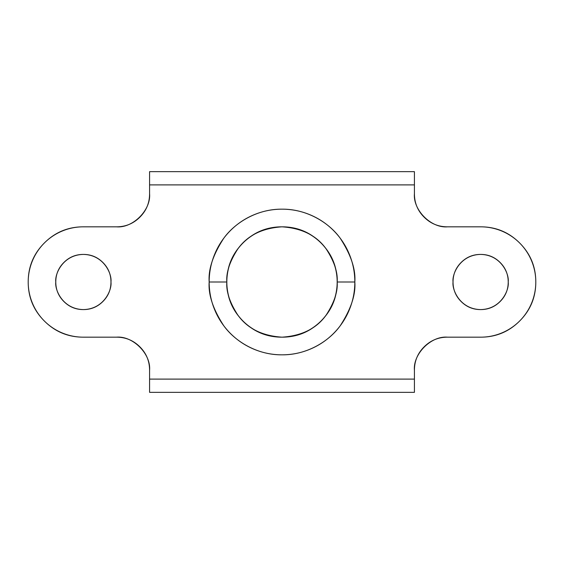 <?xml version="1.0" encoding="UTF-8"?>
<svg xmlns="http://www.w3.org/2000/svg" width="564" height="564" viewBox="0 0 564 564"><rect width="100%" height="100%" fill="white"/><g stroke="black" fill="none" stroke-linecap="round" stroke-linejoin="round"><path stroke-width="0.85" d="M349.285 309.869C345.591 318.794 340.325 326.669 333.5 333.5C340.325 326.669 345.591 318.794 349.285 309.869C352.979 300.95 354.827 291.659 354.827 282C355.799 294.662 350.949 309.227 340.261 325.696C329.087 341.34 306.724 355.116 282 354.827C257.276 355.116 234.913 341.34 223.739 325.696C213.051 309.227 208.201 294.662 209.173 282C209.173 272.341 211.021 263.05 214.715 254.131C211.021 263.05 209.173 272.341 209.173 282C209.173 291.659 211.021 300.95 214.715 309.869C218.409 318.794 223.675 326.669 230.5 333.5C223.675 326.669 218.409 318.794 214.715 309.869M28.2 282A55.173 55.173 0 0 1 83.373 226.827L116.48 226.827C125.617 226.827 133.421 223.591 139.886 217.133C133.421 223.591 125.617 226.827 116.48 226.827L83.373 226.827C68.138 226.827 55.131 232.213 44.359 242.985C33.586 253.758 28.2 266.765 28.2 282C28.2 297.235 33.586 310.242 44.359 321.015C55.131 331.787 68.138 337.173 83.373 337.173A55.173 55.173 0 0 1 28.2 282M63.866 262.493C69.252 257.106 75.759 254.413 83.373 254.413C75.759 254.413 69.252 257.106 63.866 262.493C58.48 267.879 55.787 274.379 55.787 282C54.68 273.928 62.956 254.787 83.373 254.413C103.79 254.787 112.067 273.928 110.96 282C110.96 289.621 108.267 296.121 102.881 301.507C108.267 296.121 110.96 289.621 110.96 282C110.96 274.379 108.267 267.879 102.881 262.493C97.494 257.106 90.994 254.413 83.373 254.413C90.994 254.413 97.494 257.106 102.881 262.493M535.8 282A55.173 55.173 0 0 1 480.627 337.173L447.52 337.173C438.383 337.173 430.579 340.409 424.114 346.867C430.579 340.409 438.383 337.173 447.52 337.173L480.627 337.173C495.862 337.173 508.869 331.787 519.641 321.015C530.414 310.242 535.8 297.235 535.8 282C535.8 266.765 530.414 253.758 519.641 242.985C508.869 232.213 495.862 226.827 480.627 226.827A55.173 55.173 0 0 1 535.8 282M480.627 254.413C488.241 254.413 494.748 257.106 500.134 262.493C494.748 257.106 488.241 254.413 480.627 254.413C473.006 254.413 466.506 257.106 461.119 262.493C455.733 267.879 453.04 274.379 453.04 282C451.933 273.928 460.21 254.787 480.627 254.413C501.043 254.787 509.32 273.928 508.213 282C509.32 290.072 501.043 309.213 480.627 309.587C460.21 309.213 451.933 290.072 453.04 282C453.04 289.621 455.733 296.121 461.119 301.507C466.506 306.894 473.006 309.587 480.627 309.587C488.241 309.587 494.748 306.894 500.134 301.507C505.52 296.121 508.213 289.621 508.213 282C508.213 289.621 505.52 296.121 500.134 301.507M414.42 184.893L414.42 171.653L149.58 171.653L149.58 184.893L414.42 184.893L414.42 171.653L149.58 171.653L149.58 193.72C149.58 202.864 146.351 210.668 139.886 217.133C146.351 210.668 149.58 202.864 149.58 193.72L149.58 184.893L414.42 184.893L414.42 193.72C414.42 202.864 417.649 210.668 424.114 217.133C417.649 210.668 414.42 202.864 414.42 193.72C412.94 210.097 431.143 228.307 447.52 226.827C438.383 226.827 430.579 223.591 424.114 217.133C430.579 223.591 438.383 226.827 447.52 226.827L480.627 226.827L447.52 226.827M116.48 337.173C125.617 337.173 133.421 340.409 139.886 346.867C146.351 353.332 149.58 361.136 149.58 370.28C149.58 361.136 146.351 353.332 139.886 346.867C133.421 340.409 125.617 337.173 116.48 337.173L83.373 337.173L116.48 337.173C132.857 335.693 151.06 353.903 149.58 370.28L149.58 392.347L149.58 379.107L414.42 379.107L414.42 370.28C414.42 361.136 417.649 353.332 424.114 346.867C417.649 353.332 414.42 361.136 414.42 370.28L414.42 379.107L149.58 379.107M333.5 333.5C326.669 340.325 318.794 345.591 309.869 349.285C318.794 345.591 326.669 340.325 333.5 333.5M230.5 333.5C237.331 340.325 245.206 345.591 254.131 349.285C245.206 345.591 237.331 340.325 230.5 333.5C237.331 340.325 245.206 345.591 254.131 349.285C263.05 352.979 272.341 354.827 282 354.827C291.659 354.827 300.95 352.979 309.869 349.285M230.5 230.5C237.331 223.675 245.206 218.409 254.131 214.715C245.206 218.409 237.331 223.675 230.5 230.5C223.675 237.331 218.409 245.206 214.715 254.131M309.869 214.715C318.794 218.409 326.669 223.675 333.5 230.5C326.669 223.675 318.794 218.409 309.869 214.715C300.95 211.021 291.659 209.173 282 209.173C272.341 209.173 263.05 211.021 254.131 214.715M414.42 392.347L414.42 379.107L414.42 392.347L149.58 392.347L414.42 392.347M209.173 282L226.827 282L209.173 282C208.201 269.338 213.051 254.773 223.739 238.304C234.913 222.66 257.276 208.884 282 209.173C306.724 208.884 329.087 222.66 340.261 238.304C350.949 254.773 355.799 269.338 354.827 282C354.827 272.341 352.979 263.05 349.285 254.131C345.591 245.206 340.325 237.331 333.5 230.5M508.213 282C508.213 274.379 505.52 267.879 500.134 262.493M110.96 282C112.067 290.072 103.79 309.213 83.373 309.587C62.956 309.213 54.68 290.072 55.787 282C55.787 289.621 58.48 296.121 63.866 301.507C69.252 306.894 75.759 309.587 83.373 309.587C90.994 309.587 97.494 306.894 102.881 301.507M414.42 370.28C412.94 353.903 431.143 335.693 447.52 337.173M149.58 193.72C151.06 210.097 132.857 228.307 116.48 226.827M226.827 282A55.173 55.173 0 0 1 282 226.827A55.173 55.173 0 0 1 337.173 282L354.827 282L337.173 282C337.914 291.588 334.233 302.621 326.14 315.107C316.559 328.495 301.846 335.848 282 337.173C262.154 335.848 247.441 328.495 237.86 315.107C229.767 302.621 226.086 291.588 226.827 282C226.827 266.765 232.213 253.758 242.985 242.985C253.758 232.213 266.765 226.827 282 226.827C297.235 226.827 310.242 232.213 321.015 242.985C331.787 253.758 337.173 266.765 337.173 282C337.173 297.235 331.787 310.242 321.015 321.015C310.242 331.787 297.235 337.173 282 337.173C266.765 337.173 253.758 331.787 242.985 321.015C232.213 310.242 226.827 297.235 226.827 282C226.086 272.412 229.767 261.379 237.86 248.893C247.441 235.505 262.154 228.152 282 226.827C301.846 228.152 316.559 235.505 326.14 248.893C334.233 261.379 337.914 272.412 337.173 282A55.173 55.173 0 0 1 282 337.173A55.173 55.173 0 0 1 226.827 282"/></g></svg>
